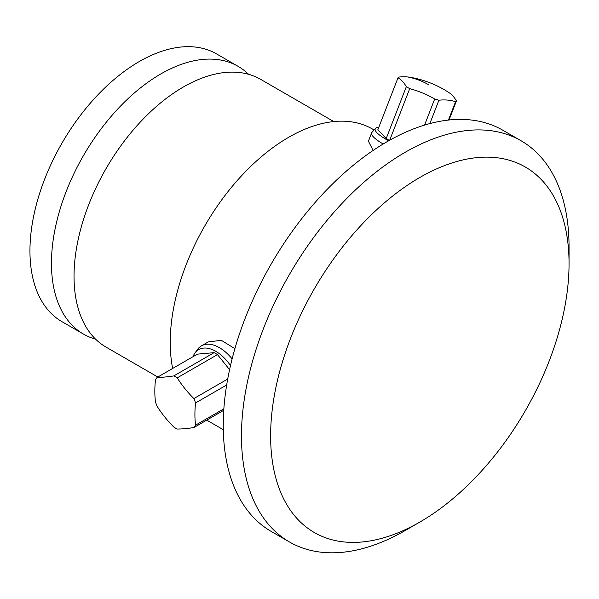 <?xml version="1.0" encoding="UTF-8"?>
<svg xmlns="http://www.w3.org/2000/svg" width="599" height="599" viewBox="0 0 599 599"><rect width="100%" height="100%" fill="white"/><g stroke="black" fill="none" stroke-linecap="round" stroke-linejoin="round"><path stroke-width="0.9" d="M223.861 408.81L195.573 425.14A31.433 18.15 60 0 1 193.874 427.551L223.756 410.3M193.874 427.551A99.09 20.943 -21.2 0 1 177.229 429.041A31.433 18.15 60 0 1 173.837 427.08A99.09 78.147 35.1 0 1 157.185 406.369A31.433 18.15 60 0 1 155.493 401.996A99.09 57.212 120 0 1 154.827 391.282A99.09 57.212 120 0 1 155.493 379.796A31.433 18.15 -120 0 1 157.185 377.385L197.438 354.144L214.09 352.661A31.433 18.15 -120 0 1 217.482 354.615L229.582 369.68M195.573 425.14A99.09 57.212 -60 0 1 194.907 414.426A99.09 57.212 -60 0 1 195.573 402.94L226.677 384.985M230.503 365.577A34.195 19.745 -120 0 0 194.862 353.155A34.195 19.745 -120 0 0 193.005 356.704M232.12 358.906A36.075 20.823 -120 0 0 201.391 345.885A36.075 20.823 -120 0 0 197.356 349.621L194.862 353.155M374.09 129.983L372.398 129.002A167.473 96.694 -60 0 0 243.344 173.875A167.473 96.694 -60 0 0 170.236 342.411A167.473 96.694 120 0 0 172.647 368.46M234.898 348.648L221.308 340.314L208.242 341.932L201.391 345.885M383.195 143.985A36.075 7.622 -158.8 0 1 371.635 132.896L368.415 141.184L373.102 150.446M333.748 121.567L260.647 79.36A154.594 89.258 -60 0 0 141.514 120.781A154.594 89.258 -60 0 0 74.036 276.356A154.594 89.258 120 0 0 106.053 347.121L157.829 377.018M238.065 66.324L216.561 53.91A154.594 89.258 -60 0 0 97.427 95.323A154.594 89.258 -60 0 0 29.95 250.899A154.594 89.258 120 0 0 61.967 321.67L83.471 334.085A154.594 89.258 120 0 1 51.454 263.32A154.594 89.258 -60 0 1 118.939 107.738A154.594 89.258 -60 0 1 238.065 66.324A154.594 89.258 -60 0 1 248.525 74.276M83.471 334.085A154.594 89.258 120 0 0 95.593 339.169M289.444 541.96A231.633 133.734 120 0 1 241.472 435.922A231.633 133.734 -60 0 1 342.583 202.821A231.633 133.734 -60 0 1 521.078 140.765L502.861 130.245A231.633 133.734 -60 0 0 324.366 192.301A231.633 133.734 -60 0 0 223.255 425.41A231.633 133.734 120 0 0 271.227 531.44L289.444 541.96A231.633 133.734 120 0 0 405.261 530.489L419.839 522.073A211.02 121.837 120 0 0 569.05 263.627A211.02 121.837 -60 0 0 419.839 177.476A211.02 121.837 -60 0 0 270.621 435.922A211.02 121.837 120 0 0 419.839 522.073M521.078 140.765A231.633 133.734 -60 0 1 569.05 246.803L569.05 263.627M371.635 132.896A36.075 7.622 -158.8 0 1 371.957 132.379L375.506 128.388A34.195 7.225 -158.8 0 1 378.823 127.228M388.669 140.787A34.195 7.225 -158.8 0 1 375.506 128.388M389.365 140.391A31.433 6.641 -158.8 0 1 386.198 138.556L377.872 129.691L397.998 77.818A31.433 6.641 -158.8 0 1 398.844 77.061A99.09 57.212 120 0 1 407.5 76.949A103.065 81.284 95.1 0 1 428.944 84.901M429.857 123.574L438.925 100.205A99.09 57.212 -60 0 1 447.58 100.093A99.09 57.212 -60 0 1 455.577 101.688A31.433 6.641 21.2 0 0 456.423 100.939L449.033 119.995M455.577 101.688L448.449 120.055M456.423 100.939A99.09 39.077 -74.1 0 0 449.085 92.673A103.065 103.065 0 0 0 410.966 77.421A99.09 57.212 120 0 0 407.5 76.949M438.925 100.205A31.433 6.641 -158.8 0 1 434.687 99L424.564 125.079M389.709 140.203L409.709 88.645A31.433 6.641 -158.8 0 1 406.324 86.683L386.198 138.556M409.709 88.645A99.09 96.282 48.4 0 1 434.687 99M397.998 77.818A99.09 39.077 105.9 0 1 406.324 86.683M195.573 402.94A31.433 18.15 -120 0 0 193.874 398.567A99.09 78.147 -144.9 0 1 177.229 377.857A31.433 18.15 -120 0 0 173.837 375.902L214.09 352.661M177.229 377.857L217.482 354.615M193.874 398.567L227.702 379.04M173.837 375.902A99.09 20.943 158.8 0 1 157.185 377.385M206.737 420.131L223.3 429.693"/></g></svg>
